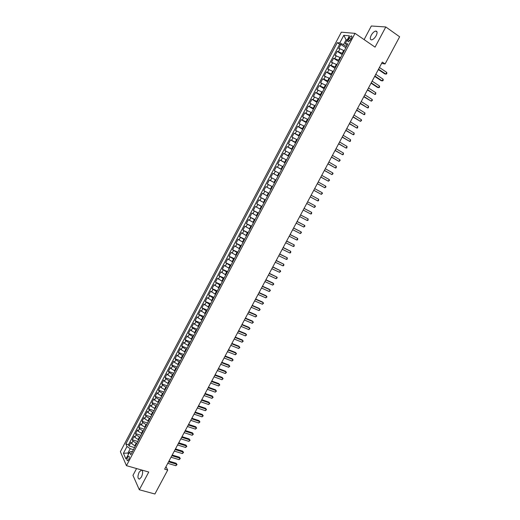 <?xml version="1.0" encoding="UTF-8"?>
<svg xmlns="http://www.w3.org/2000/svg" width="520" height="520" viewBox="0 0 520 520"><rect width="100%" height="100%" fill="white"/><g stroke="black" fill="none" stroke-linecap="round" stroke-linejoin="round"><path stroke-width="0.78" d="M141.557 469.976L139.172 472.121C137.475 476.372 137.579 478.706 139.477 479.115L141.414 477.029C142.896 473.623 143.019 471.296 141.798 470.048M376.155 35.685C377.526 32.715 377.371 31.168 375.7 31.051C374.094 31.447 372.6 32.845 371.209 35.256C369.844 38.22 370 39.761 371.676 39.878C373.269 39.488 374.764 38.09 376.155 35.685M128.687 459.667C129.565 457.49 129.532 456.313 128.596 456.131L127.602 457.229C126.724 459.407 126.757 460.584 127.699 460.766L128.687 459.667M136.565 468.553L132.958 475.358L139.321 489.762L154.901 494L167.719 470.054L165.965 466.687M341.328 32.181L120.367 451.711L126.458 465.66L355.024 33.358L341.328 32.181M355.024 33.358L375.057 47.138L385.801 26.962L371.325 26L364.111 39.611M344.253 50.804L339.989 48.737L338.683 48.568L340.866 44.427L345.852 47.775M342.791 53.573L337.226 51.331L342.219 54.645M337.226 51.331L335.043 55.465L340.594 57.727M336.941 64.636L331.409 62.348L333.587 58.22L338.598 61.509M333.294 71.532L327.788 69.219L329.959 65.098L334.978 68.354M329.661 78.416L324.168 76.076L326.339 71.962L331.364 75.186M326.027 85.287L320.561 82.914L322.725 78.812L327.762 82.011M322.406 92.144L316.959 89.745L319.118 85.651L324.161 88.816M318.786 98.982L313.365 96.564L315.517 92.476L320.574 95.609M315.178 105.814L309.771 103.363L311.928 99.288L316.992 102.388M311.578 112.632L306.189 110.156L308.341 106.08L313.411 109.155M307.983 119.431L302.614 116.928L304.759 112.866L309.842 115.915M304.395 126.224L299.052 123.695L301.19 119.639L306.28 122.655M300.814 132.997L295.49 130.442L297.622 126.392L302.725 129.383M297.239 139.763L291.935 137.183L294.067 133.14L299.175 136.097M293.67 146.51L288.386 143.904L290.511 139.874L295.633 142.798M290.108 153.251L284.843 150.618L286.969 146.588L292.097 149.487M286.553 159.972L281.314 157.313L283.433 153.296L288.567 156.169M283.01 166.686L277.784 164.001L279.903 159.991L285.044 162.832M279.468 173.381L274.267 170.671L276.38 166.673L281.528 169.481M275.938 180.069L270.751 177.333L272.857 173.336L278.025 176.118M272.409 186.739L267.248 183.976L269.347 179.992L274.521 182.748L273.975 182.448L275.386 179.777M267.248 183.976L272.422 186.719M270.998 189.404L265.844 186.635L263.744 190.613L268.931 193.323M267.481 196.06L262.346 193.264L260.253 197.236L265.447 199.914M263.971 202.703L258.856 199.881L256.769 203.847L261.969 206.499M260.468 209.333L255.372 206.486L253.286 210.438L258.499 213.064M256.971 215.95L251.894 213.077L249.815 217.022L255.034 219.622M253.481 222.553L248.424 219.655L246.344 223.594L251.576 226.161M250.003 229.144L244.959 226.219L242.886 230.152L248.125 232.694M246.525 235.722L241.508 232.772L239.434 236.697L244.68 239.213M243.055 242.287L238.056 239.317L235.989 243.237L241.241 245.719M239.59 248.839L234.611 245.843L232.544 249.756L237.809 252.213M236.132 255.379L231.172 252.363L229.112 256.262L234.383 258.694M232.681 261.911L227.74 258.863L225.686 262.762L230.964 265.161M229.242 268.424L224.315 265.356L222.268 269.243L227.552 271.622M225.803 274.931L220.896 271.837L218.849 275.717L224.146 278.064M222.372 281.418L217.483 278.304L215.442 282.178L220.747 284.499M218.946 287.898L214.084 284.758L212.043 288.626L217.353 290.921M215.527 294.365L210.685 291.2L208.644 295.061L213.967 297.323M212.121 300.82L207.292 297.628L205.257 301.483L210.587 303.726M208.715 307.262L203.905 304.05L201.877 307.892L207.207 310.108M205.316 313.69L200.525 310.453L198.497 314.294L203.84 316.478M201.922 320.112L197.983 317.817L197.151 316.849L195.13 320.678L200.48 322.842M198.536 326.514L194.603 324.214L193.785 323.232L191.769 327.054L197.125 329.186M195.162 332.911L191.23 330.603L190.424 329.602L188.409 333.418L193.778 335.524M191.789 339.293L187.869 336.979L187.07 335.959L185.061 339.768L190.431 341.848M188.422 345.657L184.509 343.343L183.722 342.31L181.714 346.112L187.096 348.166M185.061 352.021L181.155 349.7L180.381 348.641L178.38 352.437L183.768 354.465M181.708 358.365L177.808 356.038L177.041 354.965L175.045 358.755L180.44 360.757M178.36 364.696L174.467 362.369L173.713 361.276L171.717 365.06L177.125 367.036M175.019 371.02L171.139 368.687L170.391 367.575L168.402 371.351L173.81 373.301M171.685 377.332L167.811 374.991L167.076 373.861L165.087 377.631L170.508 379.554M168.357 383.63L164.489 381.284L163.761 380.14L161.779 383.897L167.206 385.801M165.035 389.916L161.174 387.562L160.459 386.399L158.477 390.156L163.917 392.028M161.714 396.188L157.865 393.835L157.163 392.652L155.188 396.403L160.628 398.249M158.405 402.454L154.564 400.094L153.868 398.892L151.899 402.636L157.345 404.456M155.103 408.7L151.262 406.341L150.585 405.125L148.616 408.856L154.07 410.657M151.808 414.941L147.972 412.575L147.303 411.34L145.34 415.064L150.8 416.839M148.512 421.174L144.69 418.801L144.027 417.547L142.064 421.265L147.537 423.013M145.23 427.388L141.414 425.009L140.758 423.741L138.801 427.453L144.281 429.175M141.947 433.596L138.138 431.21L137.501 429.923L135.544 433.628L141.031 435.331M138.678 439.784L134.875 437.398L134.245 436.098L132.294 439.797L137.787 441.467M381.596 63.447L385.093 63.96L382.33 62.082L164.645 469.157L167.719 470.054M349.109 37.953L348.29 39.507C347.601 41.009 347.666 41.776 348.491 41.808L350.616 39.741L351.442 38.181C352.131 36.68 352.06 35.906 351.24 35.88L349.109 37.953L350.909 39.176M132.405 451.653L131.437 451.366L129.571 452.101L130.774 454.74L347.913 43.868L345.312 43.583L347.022 45.559M129.571 452.101L125.944 458.972L123.422 453.271L127.004 446.485L125.84 443.944L337.266 42.679L339.768 42.959L343.804 35.308L349.407 35.828L345.312 43.583M136.715 443.495L132.919 441.11L132.294 439.797M135.408 445.972L134.823 445.79L136.13 443.32M139.984 437.313L136.181 434.928L135.544 433.628M143.26 431.113L139.445 428.734L138.801 427.453M146.542 424.905L142.72 422.526L142.064 421.265M149.832 418.685L146.003 416.312L145.34 415.064M153.12 412.451L149.292 410.085L148.616 408.856M156.423 406.204L152.581 403.845L151.899 402.636M159.731 399.945L155.883 397.592L155.188 396.403M163.04 393.679L159.185 391.326L158.477 390.156M166.361 387.4L162.5 385.053L161.779 383.897M169.683 381.108L165.815 378.768L165.087 377.631M173.017 374.81L169.136 372.469L168.402 371.351M176.352 368.491L172.471 366.158L171.717 365.06M179.699 362.167L175.806 359.84L175.045 358.755M183.047 355.829L179.147 353.503L178.38 352.437M186.407 349.479L182.494 347.159L181.714 346.112M189.768 343.115L185.855 340.801L185.061 339.768M193.135 336.739L189.215 334.432L188.409 333.418M196.508 330.356L192.582 328.048L191.769 327.054M199.894 323.954L195.956 321.659L195.13 320.678M203.281 317.544L198.497 314.294M206.674 311.123L201.877 307.892M210.073 304.688L205.257 301.483M213.48 298.24L208.644 295.061M216.899 291.779L212.043 288.626M220.317 285.311L215.442 282.178M223.743 278.824L218.849 275.717M227.175 272.331L222.268 269.243M230.614 265.817L225.686 262.762M234.065 259.298L229.112 256.262M237.517 252.766L232.544 249.756M240.975 246.22L235.989 243.237M244.439 239.661L239.434 236.697M247.91 233.09L242.886 230.152M251.394 226.506L246.344 223.594M254.878 219.915L249.815 217.022M258.369 213.304L253.286 210.438M261.872 206.681L256.769 203.847M265.375 200.05L260.253 197.236M268.892 193.401L263.744 190.613M278.057 176.059L277.505 175.767L278.922 173.089M281.593 169.364L281.047 169.065L282.464 166.387M285.136 162.662L284.589 162.357L286.007 159.673M288.685 155.941L288.139 155.636L289.562 152.945M292.247 149.208L291.7 148.902L293.124 146.204M295.808 142.467L295.269 142.155L296.692 139.451M299.383 135.707L298.838 135.388L300.267 132.685M302.959 128.934L302.419 128.615L303.849 125.905M306.547 122.148L306.007 121.83L307.444 119.112M310.141 115.356L309.601 115.031L311.038 112.307M313.736 108.544L313.196 108.212L314.639 105.489M317.343 101.719L316.803 101.387L318.253 98.651M320.957 94.88L320.424 94.549L321.867 91.806M324.578 88.03L324.044 87.692L325.494 84.948M328.204 81.166L327.672 80.828L329.127 78.078M331.838 74.289L331.305 73.944L332.761 71.188M335.485 67.398L334.951 67.047L336.407 64.291M339.131 60.489L338.598 60.145L340.06 57.376M340.866 44.427L339.664 44.291L128.486 444.737L129.044 445.952L134.544 447.597M134.823 445.79L131.612 443.579L130.995 442.26L129.044 445.952M269.347 179.992L273.975 182.448M272.857 173.336L277.505 175.767M276.38 166.673L281.047 169.065M279.903 159.991L284.589 162.357M283.433 153.296L288.139 155.636M286.969 146.588L291.7 148.902M290.511 139.874L295.269 142.155M294.067 133.14L298.838 135.388M297.622 126.392L302.419 128.615M301.19 119.639L306.007 121.83M304.759 112.866L309.601 115.031M308.341 106.08L313.196 108.212M311.928 99.288L316.803 101.387M315.517 92.476L320.424 94.549M319.118 85.651L324.044 87.692M322.725 78.812L327.672 80.828M326.339 71.962L331.305 73.944M329.959 65.098L334.951 67.047M333.587 58.22L338.598 60.145M346.99 40.404L346.086 39.793L343.519 44.668L339.768 42.959M346.45 46.644L343.519 44.668M385.801 26.962L399.633 36.79L385.093 63.96M139.321 489.762L148.759 472.037L126.458 465.66M347.25 39.916L346.086 39.793L343.804 35.308M128.921 453.323L127.927 453.031L128.459 454.207M133.452 449.67L130.208 448.708L127.927 453.031L123.422 453.271M339.664 44.291L337.266 42.679M128.486 444.737L125.84 443.944M127.004 446.485L130.208 448.708M378.332 69.556L384.832 73.925L385.814 74.087L378.528 69.193M386.724 72.391L386.867 73.327L386.503 74.002L385.814 74.087L386.724 72.391L379.438 67.483M374.686 76.375L381.199 80.704L382.174 80.88L374.868 76.031M383.084 79.183L383.227 80.112L382.863 80.789L382.174 80.88L383.084 79.183L375.785 74.321M371.046 83.18L377.579 87.464L378.541 87.659L371.222 82.856M379.444 85.969L379.594 86.885L379.229 87.562L378.541 87.659L379.444 85.969L372.132 81.153M367.413 89.973L374.913 94.426L367.575 89.667M375.817 92.736L375.609 94.322L374.913 94.426L375.817 92.736L368.485 87.965M363.786 96.752L371.293 101.179L363.942 96.466M372.197 99.489L372.353 100.392L371.293 101.179L372.197 99.489L364.851 94.763M360.172 103.519L367.679 107.919L360.315 103.246M368.582 106.236L368.381 107.796L367.679 107.919L368.582 106.236L361.218 101.556M356.558 110.273L364.072 114.647L356.694 110.019M364.969 112.963L364.78 114.517L364.072 114.647L364.969 112.963L357.598 108.329M352.957 117.013L360.471 121.362L353.08 116.779M361.368 119.678L361.543 120.549L360.471 121.362L361.368 119.678L353.984 115.089M349.356 123.741L356.876 128.056L349.473 123.526M357.773 126.386L357.591 127.913L356.876 128.056L357.773 126.386L350.376 121.843M345.768 130.455L353.294 134.745L345.872 130.26M354.192 133.075L354.01 134.595L353.294 134.745L354.192 133.075L346.769 128.577M342.186 137.15L349.713 141.421L342.277 136.975M350.61 139.756L350.435 141.265L349.713 141.421L350.61 139.756L343.174 135.298M338.604 143.839L346.144 148.083L338.689 143.683M347.035 146.419L346.866 147.921L346.144 148.083L347.035 146.419L339.586 142.006M335.036 150.514L342.576 154.733L335.114 150.377M343.466 153.075L343.304 154.564L342.576 154.733L343.466 153.075L336.005 148.707M331.474 157.177L339.021 161.369L331.539 157.06M339.904 159.712L340.106 160.531L339.021 161.369L339.904 159.712L332.43 155.389M327.918 163.826L335.465 167.999L327.977 163.728M336.356 166.341L336.2 167.811L335.465 167.999L336.356 166.341L328.868 162.058M324.37 170.469L331.923 174.609L324.415 170.378M332.807 172.958L333.015 173.752L331.923 174.609L332.807 172.958L325.306 168.721M320.827 177.093L328.38 181.207L320.866 177.021M329.264 179.562L329.478 180.343L328.38 181.207L329.264 179.562L321.75 175.364M317.291 183.703L324.851 187.792L317.317 183.651M325.735 186.147L325.949 186.927L324.851 187.792L325.735 186.147L318.201 182M313.762 190.3L321.328 194.369L313.781 190.268M322.205 192.725L322.426 193.492L321.328 194.369L322.205 192.725L314.665 188.617M318.689 199.29L318.558 200.707L317.811 200.928L310.245 196.879L316.986 200.506L317.811 200.928L318.689 199.29L311.129 195.228M314.294 207.48L315.4 206.596L315.172 205.842L307.606 201.819L315.172 205.842L314.294 207.48L306.722 203.469M304.083 208.403L311.668 212.381L310.791 214.019L303.206 210.047M304.096 208.383L311.668 212.381L311.545 213.779L310.791 214.019M300.573 214.975L308.165 218.914L307.294 220.539L299.695 216.613M300.593 214.936L308.165 218.914L308.055 220.298L307.294 220.539M297.063 221.533L304.675 225.427L303.803 227.052L296.186 223.171M297.096 221.475L304.675 225.427L304.915 226.148L303.803 227.052M293.566 228.078L301.19 231.933L300.32 233.552L292.689 229.71M293.605 228.007L301.19 231.933L301.431 232.642L300.32 233.552M290.069 234.611L297.707 238.42L296.836 240.039L289.198 236.243M290.121 234.52L297.707 238.42L297.609 239.772L296.836 240.039M286.585 241.131L294.236 244.9L293.365 246.519L285.714 242.756M286.644 241.02L294.236 244.9L294.138 246.239L293.365 246.519M283.101 247.637L290.764 251.368L289.9 252.98L282.236 249.262M283.173 247.514L290.764 251.368L290.68 252.701L289.9 252.98M279.63 254.131L287.307 257.822L286.442 259.435L278.766 255.756M279.708 253.994L287.307 257.822L287.222 259.142L286.442 259.435M276.166 260.618L283.855 264.264L282.99 265.87L275.294 262.236M276.25 260.455L283.855 264.264L283.771 265.577L282.99 265.87M272.701 267.085L280.404 270.692L279.546 272.298L271.837 268.704M272.798 266.909L280.404 270.692L280.677 271.356L279.546 272.298M269.25 273.546L276.965 277.108L276.107 278.714L268.385 275.158M269.353 273.351L276.965 277.108L277.238 277.764L276.107 278.714M265.805 279.994L273.533 283.517L272.675 285.116L264.94 281.6M265.915 279.78L272.812 282.925L273.806 284.161L272.675 285.116M262.36 286.429L270.101 289.906L269.243 291.506L261.502 288.034M262.483 286.202L269.386 289.308L270.381 290.543L269.243 291.506M258.928 292.851L266.682 296.289L265.824 297.882L258.07 294.45M259.058 292.604L265.974 295.678L266.962 296.92L265.824 297.882M255.495 299.26L263.263 302.659L262.411 304.252L254.644 300.859M255.639 299L262.567 302.036L263.556 303.277L262.411 304.252M252.077 305.656L259.857 309.017L259.006 310.609L251.225 307.255M252.226 305.383L259.168 308.38L260.15 309.627L259.006 310.609M248.664 312.046L256.451 315.367L255.606 316.953L247.806 313.638M248.82 311.753L255.769 314.717L256.75 315.965L255.606 316.953M245.252 318.416L253.058 321.698L252.207 323.284L244.4 320.008M245.421 318.11L252.382 321.035L253.357 322.289L252.207 323.284M241.852 324.779L249.665 328.022L248.82 329.602L241 326.372M242.028 324.454L249.002 327.346L249.971 328.608L248.82 329.602M238.453 331.13L246.285 334.334L245.44 335.907L237.608 332.716M238.641 330.785L245.622 333.645L246.591 334.906L245.44 335.907M235.066 337.467L242.905 340.632L242.067 342.206L234.221 339.053M235.261 337.11L242.255 339.931L243.217 341.198L242.067 342.206M231.68 343.798L239.538 346.918L238.693 348.491L230.834 345.378M231.881 343.421L238.888 346.209L239.85 347.477L238.693 348.491M228.306 350.11L236.171 353.197L235.333 354.763L227.461 351.689M228.514 349.719L235.534 352.469L236.489 353.75L235.333 354.763M224.933 356.415L232.811 359.457L231.972 361.023L224.094 357.988M225.154 356.005L232.18 358.722L233.136 360.003L231.972 361.023M221.572 362.707L229.463 365.709L228.625 367.269L220.733 364.279M221.8 362.278L228.839 364.962L229.788 366.249L228.625 367.269M218.212 368.986L226.115 371.95L225.277 373.51L217.373 370.552M218.452 368.543L225.498 371.196L226.447 372.476L225.277 373.51M214.858 375.251L222.775 378.183L221.942 379.737L214.025 376.818M215.105 374.797L222.164 377.41L223.106 378.703L221.942 379.737M211.517 381.511L219.44 384.397L218.608 385.95L210.678 383.071M211.77 381.037L218.842 383.617L219.778 384.911L218.608 385.95M208.175 387.757L216.112 390.604L215.28 392.158L207.344 389.318M208.436 387.263L215.52 389.812L216.457 391.105L215.28 392.158M204.841 393.991L212.791 396.799L211.965 398.346L204.009 395.544M205.114 393.484L212.206 395.993L213.135 397.293L211.965 398.346M201.513 400.212L209.475 402.987L208.65 404.528L200.688 401.765M201.792 399.685L208.897 402.168L209.827 403.468L208.65 404.528M208.897 402.168L209.827 403.468M198.192 406.419L206.167 409.156L205.342 410.696L197.366 407.973M198.484 405.88L205.595 408.33L206.518 409.637L205.342 410.696M205.595 408.33L206.518 409.637M194.883 412.62L202.865 415.318L202.04 416.858L194.051 414.167M195.175 412.068L202.3 414.479L203.222 415.786L202.04 416.858M202.3 414.479L203.222 415.786M191.575 418.808L199.569 421.466L198.744 423L190.743 420.349M191.874 418.236L199.011 420.615L199.927 421.928L198.744 423M199.011 420.615L199.927 421.928M188.266 424.983L196.274 427.603L195.455 429.137L187.447 426.524M188.584 424.398L195.728 426.738L196.638 428.058L195.455 429.137M195.728 426.738L196.638 428.058M184.971 431.145L192.992 433.732L192.172 435.26L184.151 432.685M185.296 430.547L192.446 432.854L193.362 434.181L192.172 435.26M192.446 432.854L193.362 434.181M181.681 437.3L189.709 439.849L188.89 441.376L180.863 438.834M182.013 436.683L189.176 438.958L190.086 440.284L188.89 441.376M189.176 438.958L190.086 440.284M178.399 443.443L186.44 445.952L185.62 447.479L177.58 444.977M178.737 442.812L185.906 445.055L186.817 446.381L185.62 447.479M185.906 445.055L186.817 446.381M175.117 449.572L183.17 452.043L182.358 453.57L174.304 451.1M175.468 448.923L182.65 451.132L183.553 452.472L182.358 453.57M182.65 451.132L183.553 452.472M171.847 455.689L179.914 458.126L179.094 459.647L171.028 457.216M172.205 455.026L179.394 457.204L180.297 458.543L179.094 459.647M179.394 457.204L180.297 458.543M168.584 461.799L176.657 464.197L175.844 465.712L167.765 463.326M168.942 461.123L176.15 463.268L177.041 464.607L175.844 465.712M176.15 463.268L177.041 464.607M138.093 439.608L139.399 437.132M141.369 433.413L142.675 430.931M144.644 427.206L145.958 424.716M147.934 420.986L149.247 418.496M151.222 414.752L152.542 412.256M154.524 408.512L155.844 406.01M157.827 402.259L159.153 399.75M161.142 395.993L162.468 393.484M164.457 389.714L165.782 387.199M167.778 383.422L169.111 380.906M171.106 377.124L172.439 374.601M174.441 370.812L175.78 368.284M177.788 364.488L179.127 361.953M181.136 358.15L182.475 355.609M184.489 351.8L185.835 349.258M187.85 345.443L189.196 342.894M191.217 339.066L192.562 336.518M194.591 332.683L195.942 330.128M197.971 326.287L199.322 323.726M201.357 319.878L202.716 317.311M204.75 313.456L206.108 310.889M208.15 307.028L209.508 304.447M211.556 300.579L212.921 297.999M214.968 294.125L216.333 291.538M218.381 287.651L219.752 285.064M221.806 281.171L223.178 278.577M225.238 274.677L226.616 272.077M228.677 268.171L230.055 265.564M232.122 261.651L233.5 259.044M235.573 255.119L236.958 252.506M239.031 248.58L240.416 245.953M242.495 242.021L243.886 239.395M245.967 235.45L247.358 232.823M249.444 228.872L250.835 226.233M252.928 222.274L254.326 219.635M256.418 215.67L257.816 213.025M259.916 209.053L261.32 206.401M263.419 202.417L264.823 199.764M266.936 195.774L268.339 193.115M270.452 189.118L271.863 186.453M342.257 53.222L343.72 50.447M338.526 51.506L339.989 48.737M131.612 443.579L132.919 441.11M134.875 437.398L136.181 434.928M138.138 431.21L139.445 428.734M141.414 425.009L142.72 422.526M144.69 418.801L146.003 416.312M147.972 412.575L149.292 410.085M151.262 406.341L152.581 403.845M154.564 400.094L155.883 397.592M157.865 393.835L159.185 391.326M161.174 387.562L162.5 385.053M164.489 381.284L165.815 378.768M167.811 374.991L169.136 372.469M171.139 368.687L172.471 366.158M174.467 362.369L175.806 359.84M177.808 356.038L179.147 353.503M181.155 349.7L182.494 347.159M184.509 343.343L185.855 340.801M187.869 336.979L189.215 334.432M191.23 330.603L192.582 328.048M194.603 324.214L195.956 321.659M197.983 317.817L199.336 315.25M201.364 311.402L202.722 308.834M204.756 304.98L206.115 302.406M208.156 298.538L209.514 295.964M211.556 292.091L212.921 289.51M214.968 285.63L216.333 283.043M218.381 279.156L219.752 276.562M221.806 272.668L223.178 270.075M225.238 266.175L226.609 263.569M228.67 259.662L230.048 257.056M232.115 253.136L233.493 250.523M235.567 246.603L236.944 243.984M239.018 240.058L240.403 237.432M242.483 233.493L243.867 230.867M245.947 226.922L247.338 224.289M249.425 220.337L250.816 217.698M252.909 213.739L254.3 211.094M256.399 207.129L257.797 204.477M259.889 200.506L261.293 197.853M263.393 193.869L264.797 191.211M266.903 187.219L268.307 184.555M270.419 180.557L271.824 177.892M273.942 173.881L275.353 171.21M277.472 167.193L278.882 164.515M281.008 160.498L282.425 157.814M284.55 153.784L285.968 151.093M288.1 147.056L289.523 144.359M291.655 140.316L293.079 137.618M295.217 133.562L296.647 130.858M298.792 126.796L300.222 124.091M302.367 120.023L303.797 117.306M305.949 113.23L307.385 110.507M309.543 106.424L310.98 103.695M313.137 99.606L314.581 96.876M316.745 92.775L318.188 90.038M320.359 85.93L321.802 83.187M323.98 79.073L325.429 76.323M327.606 72.202L329.056 69.446M331.24 65.312L332.69 62.556M334.88 58.416L336.336 55.653M350.006 40.671L348.29 39.507M142.142 470.314L141.115 470.022M377.032 31.987L375.7 31.051M129.109 456.287L128.596 456.131M351.891 36.322L351.24 35.88"/></g></svg>
